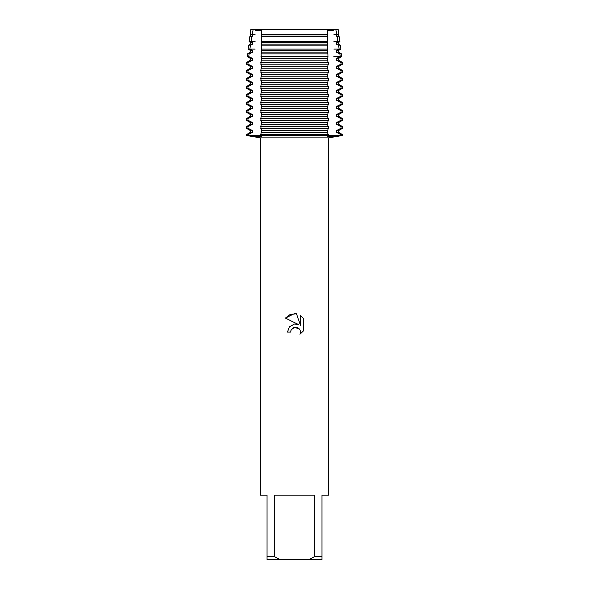 <?xml version="1.0" encoding="UTF-8"?>
<svg xmlns="http://www.w3.org/2000/svg" width="589" height="589" viewBox="0 0 589 589"><rect width="100%" height="100%" fill="white"/><g stroke="black" fill="none" stroke-linecap="round" stroke-linejoin="round"><path stroke-width="0.88" d="M338.174 29.45L335.855 29.45L338.174 29.45L338.837 34.258L338.52 36.098L339.139 36.459L337.077 36.459L337.946 41.686L339.86 41.686L338.52 42.46L338.52 44.116L340.339 45.169L338.506 45.169L339.131 49.108L340.884 49.108L338.52 50.477L338.52 52.134L341.539 53.879L339.875 53.879L340.28 56.537L341.9 56.537L338.52 58.488L338.52 60.152L342.584 62.5L341.038 62.5L341.038 64.157L342.584 64.157L338.52 66.505L338.52 68.162L342.584 70.511L341.038 70.511L341.038 72.175L342.584 72.175L338.52 74.523L338.52 76.18L342.584 78.528L341.038 78.528L341.038 80.185L342.584 80.185L338.52 82.541L338.52 84.198L342.584 86.546L341.038 86.546L341.038 88.203L342.584 88.203L338.52 90.551L338.52 92.215L342.584 94.564L341.038 94.564L341.038 96.221L342.584 96.221L338.52 98.569L338.52 100.226L342.584 102.574L341.038 102.574L341.038 104.238L342.584 104.238L338.52 106.587L338.52 108.243L342.584 110.592L341.038 110.592L341.038 112.249L342.584 112.249L338.52 114.605L338.52 116.261L342.584 118.61L341.038 118.61L341.038 120.266L342.584 120.266L338.52 122.615L338.52 124.272L342.584 126.628L341.038 126.628L341.038 128.284L342.584 128.284L338.52 130.633L338.52 132.289L342.584 134.638L341.038 134.638L341.038 135.47L342.584 135.47L331.173 136.692L327.219 136.214L328.264 135.47L341.038 135.47L328.264 135.47L328.264 134.638L260.736 134.638L261.479 136.243L257.643 136.7L247.962 135.47L328.264 135.47L247.962 135.47L247.962 134.638L246.416 134.638L250.48 132.289L252.703 132.289L252.703 130.633L247.962 128.284L247.962 126.628L246.416 126.628L250.48 124.272L252.703 124.272L252.703 122.615L247.962 120.266L247.962 118.61L246.416 118.61L250.48 116.261L252.703 116.261L252.703 114.605L247.962 112.249L247.962 110.592L246.416 110.592L250.48 108.243L252.703 108.243L252.703 106.587L247.962 104.238L247.962 102.574L246.416 102.574L250.48 100.226L252.703 100.226L252.703 98.569L247.962 96.221L247.962 94.564L246.416 94.564L250.48 92.215L252.703 92.215L252.703 90.551L247.962 88.203L247.962 86.546L246.416 86.546L250.48 84.198L252.703 84.198L252.703 82.541L247.962 80.185L247.962 78.528L246.416 78.528L250.48 76.18L252.703 76.18L252.703 74.523L247.962 72.175L247.962 70.511L246.416 70.511L250.48 68.162L252.703 68.162L252.703 66.505L247.962 64.157L247.962 62.5L246.416 62.5L250.48 60.152L252.703 60.152L252.703 58.488L248.72 56.537L249.125 53.879L247.461 53.879L250.48 52.134L252.703 52.134L252.703 50.477L249.869 49.108L250.494 45.169L248.661 45.169L250.48 44.116L252.703 44.116L252.703 42.46L251.054 41.686L251.923 36.459L249.861 36.459L252.703 36.098L252.298 34.258L253.145 29.45L335.855 29.45L336.702 34.258L338.837 34.258M336.017 29.391C330.4 31.298 327.513 31.298 327.351 29.391C327.513 31.298 330.4 31.298 336.017 29.391M294.5 327.285L291.187 329.877L290.664 332.093L287.447 332.093L289.442 326.718L294.5 324.031L298.409 324.51L285.385 318.089L294.5 313.598L296.481 313.812L300.456 325.261L300.456 315.454L303.615 318.649L303.615 330.746L299.948 334.257L300.464 332.063L300.096 330.186L299.035 328.603L297.445 327.543L294.5 327.285L299.507 329.155M314.695 556.524L309.004 559.55L279.996 559.55L274.305 556.524L274.305 495.18L314.695 495.18L314.695 556.524L321.955 556.524L321.955 495.18L328.581 495.18L328.581 137.878L342.584 135.47L342.584 134.638M246.416 134.638L246.416 135.47L260.419 137.878L328.581 137.878M290.664 332.093L290.995 330.304M299.948 334.257L303.615 330.746M298.409 324.51L294.846 324.002M294.5 324.031L289.287 326.902M292.755 328.058L294.39 327.315M299.529 329.185L299.779 329.56M303.615 318.649L300.456 315.454M296.481 313.812L290.289 314.349L285.385 318.089M261.649 29.391C261.487 31.298 258.6 31.298 252.983 29.391C258.6 31.298 261.487 31.298 261.649 29.391M246.416 135.47L247.962 135.47L246.416 135.47M250.826 29.45L253.145 29.45L250.826 29.45L250.163 34.258L255.125 34.258M260.419 137.878L260.419 495.18L267.045 495.18L267.045 559.55L279.996 559.55M309.004 559.55L321.955 559.55L321.955 556.524M267.045 556.524L274.305 556.524M247.962 134.638L252.703 132.289M250.48 132.289L250.48 130.633L252.703 130.633M250.48 130.633L246.416 128.284L247.962 128.284M247.962 126.628L252.703 124.272M250.48 124.272L250.48 122.615L252.703 122.615M250.48 122.615L246.416 120.266L247.962 120.266M247.962 118.61L252.703 116.261M250.48 116.261L250.48 114.605L252.703 114.605M250.48 114.605L246.416 112.249L247.962 112.249M247.962 110.592L252.703 108.243M250.48 108.243L250.48 106.587L252.703 106.587M250.48 106.587L246.416 104.238L247.962 104.238M247.962 102.574L252.703 100.226M250.48 100.226L250.48 98.569L252.703 98.569M250.48 98.569L246.416 96.221L247.962 96.221M247.962 94.564L252.703 92.215M250.48 92.215L250.48 90.551L252.703 90.551M250.48 90.551L246.416 88.203L247.962 88.203M247.962 86.546L252.703 84.198M250.48 84.198L250.48 82.541L252.703 82.541M250.48 82.541L246.416 80.185L247.962 80.185M247.962 78.528L252.703 76.18M250.48 76.18L250.48 74.523L252.703 74.523M250.48 74.523L246.416 72.175L247.962 72.175M247.962 70.511L252.703 68.162M250.48 68.162L250.48 66.505L252.703 66.505M250.48 66.505L246.416 64.157L247.962 64.157M247.962 62.5L252.703 60.152M250.48 60.152L250.48 58.488L252.703 58.488M250.48 58.488L247.1 56.537L248.72 56.537M249.125 53.879L252.703 52.134M250.48 52.134L250.48 50.477L252.703 50.477M250.48 50.477L248.116 49.108L255.125 49.108M250.494 45.169L252.703 44.116M250.48 44.116L250.48 42.46L252.703 42.46M250.48 42.46L249.14 41.686L255.125 41.686M341.038 128.284L336.297 130.633L338.52 130.633M260.736 128.284L328.264 128.284L328.264 126.628L260.736 126.628L261.641 130.633L260.736 134.638M336.297 130.633L336.297 132.289L338.52 132.289M341.038 120.266L336.297 122.615L336.297 124.272L338.52 124.272M336.297 124.272L341.038 126.628M336.297 132.289L341.038 134.638M336.297 122.615L338.52 122.615M260.736 120.266L328.264 120.266L328.264 118.61L260.736 118.61L261.641 122.615L260.736 126.628M341.038 112.249L336.297 114.605L336.297 116.261L338.52 116.261M336.297 116.261L341.038 118.61M336.297 114.605L338.52 114.605M260.736 112.249L328.264 112.249L328.264 110.592L260.736 110.592L261.641 114.605L260.736 118.61M341.038 104.238L336.297 106.587L336.297 108.243L338.52 108.243M336.297 108.243L341.038 110.592M336.297 106.587L338.52 106.587M260.736 104.238L328.264 104.238L328.264 102.574L260.736 102.574L261.641 106.587L260.736 110.592M341.038 96.221L336.297 98.569L336.297 100.226L338.52 100.226M336.297 100.226L341.038 102.574M336.297 98.569L338.52 98.569M260.736 96.221L328.264 96.221L328.264 94.564L260.736 94.564L261.641 98.569L260.736 102.574M341.038 88.203L336.297 90.551L336.297 92.215L338.52 92.215M336.297 92.215L341.038 94.564M336.297 90.551L338.52 90.551M260.736 88.203L328.264 88.203L328.264 86.546L260.736 86.546L261.641 90.551L260.736 94.564M341.038 80.185L336.297 82.541L336.297 84.198L338.52 84.198M336.297 84.198L341.038 86.546M336.297 82.541L338.52 82.541M260.736 80.185L328.264 80.185L328.264 78.528L260.736 78.528L261.641 82.541L260.736 86.546M341.038 72.175L336.297 74.523L336.297 76.18L338.52 76.18M336.297 76.18L341.038 78.528M336.297 74.523L338.52 74.523M260.736 72.175L328.264 72.175L328.264 70.511L260.736 70.511L261.641 74.523L260.736 78.528M341.038 64.157L336.297 66.505L336.297 68.162L338.52 68.162M336.297 68.162L341.038 70.511M336.297 66.505L338.52 66.505M260.736 64.157L328.264 64.157L328.264 62.5L260.736 62.5L261.641 66.505L260.736 70.511M333.875 56.537L340.28 56.537L336.297 58.488L336.297 60.152L338.52 60.152M336.297 60.152L341.038 62.5M336.297 58.488L338.52 58.488M260.971 56.537L328.029 56.537L327.918 53.879L261.082 53.879L261.641 60.152L260.736 62.5M333.875 49.108L339.131 49.108L336.297 50.477L336.297 52.134L338.52 52.134M336.297 52.134L339.875 53.879M336.297 50.477L338.52 50.477M261.266 49.108L327.734 49.108L327.609 45.169L261.391 45.169L261.641 52.134L261.082 53.879M333.875 41.686L337.946 41.686L336.297 42.46L336.297 44.116L338.52 44.116M336.297 44.116L338.506 45.169M336.297 42.46L338.52 42.46M261.487 41.686L327.513 41.686L327.41 36.459L261.59 36.459L261.391 45.169M251.923 36.459L252.703 36.098M333.875 34.258L336.702 34.258L336.297 36.098L338.52 36.098M336.297 36.098L337.077 36.459M250.48 36.098L250.48 34.442L252.703 34.442M336.297 34.442L338.52 34.442M261.619 34.258L327.381 34.258L327.351 29.45L261.649 29.45L261.59 36.459M328.264 134.638L327.359 132.289L328.264 128.284M328.264 126.628L327.359 124.272L328.264 120.266M328.264 118.61L327.359 116.261L328.264 112.249M328.264 110.592L327.359 108.243L328.264 104.238M328.264 102.574L327.359 100.226L328.264 96.221M328.264 94.564L327.359 92.215L328.264 88.203M328.264 86.546L327.359 84.198L328.264 80.185M328.264 78.528L327.359 76.18L328.264 72.175M328.264 70.511L327.359 68.162L328.264 64.157M328.264 62.5L327.359 60.152L328.029 56.537M327.918 53.879L327.359 52.134L327.734 49.108M327.609 45.169L327.513 41.686M327.41 36.459L327.381 34.258M261.641 34.442L327.359 34.442M261.641 36.098L327.359 36.098M261.641 42.46L327.359 42.46M261.641 44.116L327.359 44.116M261.641 50.477L327.359 50.477M261.641 52.134L327.359 52.134M261.641 58.488L327.359 58.488M261.641 60.152L327.359 60.152M261.641 66.505L327.359 66.505M261.641 68.162L327.359 68.162M261.641 74.523L327.359 74.523M261.641 76.18L327.359 76.18M261.641 82.541L327.359 82.541M261.641 84.198L327.359 84.198M261.641 90.551L327.359 90.551M261.641 92.215L327.359 92.215M261.641 98.569L327.359 98.569M261.641 100.226L327.359 100.226M261.641 106.587L327.359 106.587M261.641 108.243L327.359 108.243M261.641 114.605L327.359 114.605M261.641 116.261L327.359 116.261M261.641 122.615L327.359 122.615M261.641 124.272L327.359 124.272M261.641 132.289L327.359 132.289M261.641 130.633L327.359 130.633M339.139 36.459L339.86 41.686M340.339 45.169L340.884 49.108M341.539 53.879L341.9 56.537M342.584 62.5L342.584 64.157M342.584 70.511L342.584 72.175M342.584 78.528L342.584 80.185M342.584 86.546L342.584 88.203M342.584 94.564L342.584 96.221M342.584 102.574L342.584 104.238M342.584 110.592L342.584 112.249M342.584 118.61L342.584 120.266M342.584 126.628L342.584 128.284M247.461 53.879L247.1 56.537M248.661 45.169L248.116 49.108M249.861 36.459L249.14 41.686M246.416 126.628L246.416 128.284M246.416 118.61L246.416 120.266M246.416 110.592L246.416 112.249M246.416 102.574L246.416 104.238M246.416 94.564L246.416 96.221M246.416 86.546L246.416 88.203M246.416 78.528L246.416 80.185M246.416 70.511L246.416 72.175M246.416 62.5L246.416 64.157"/></g></svg>
